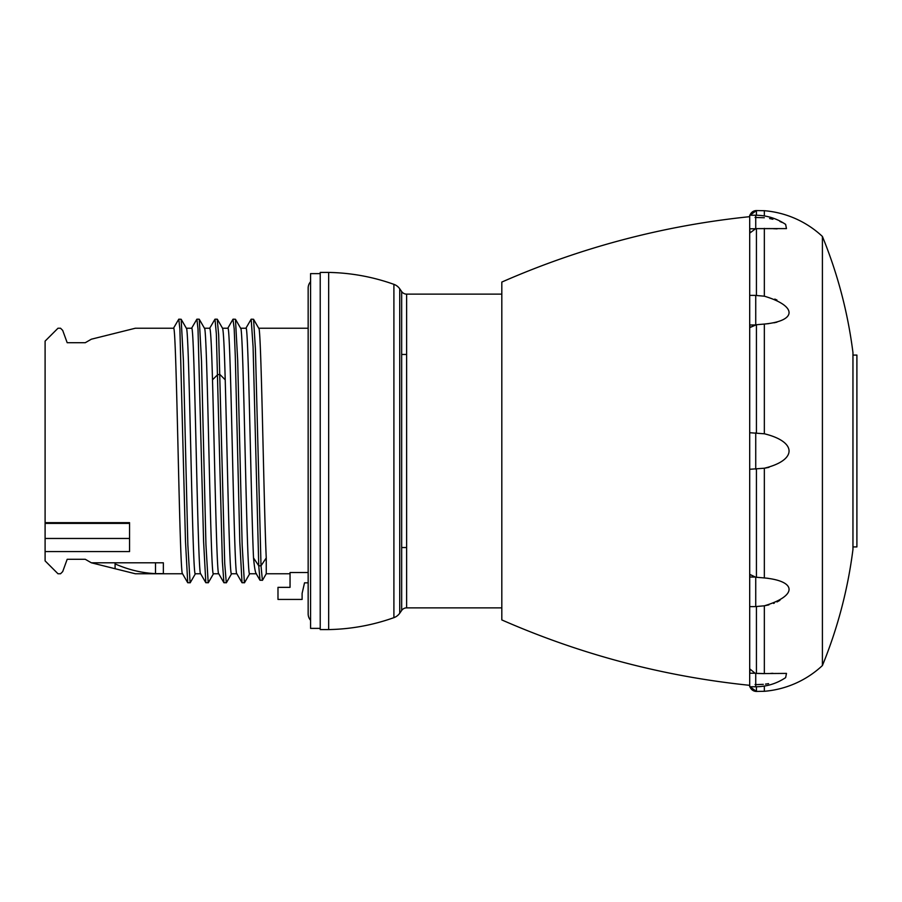<?xml version="1.0" encoding="UTF-8"?>
<svg xmlns="http://www.w3.org/2000/svg" width="902" height="902" viewBox="0 0 902 902"><rect width="100%" height="100%" fill="white"/><g stroke="black" fill="none" stroke-linecap="round" stroke-linejoin="round"><path stroke-width="1.35" d="M60.535 328.227L62.7 330.391L60.535 328.227L57.999 328.227L45.1 341.114L45.1 560.886L57.999 573.773L45.1 560.886M67.176 559.296L62.7 571.609L67.176 559.296L85.284 559.296L91.339 562.792L163.352 562.792L163.352 573.627L155.505 573.627L155.505 562.792M182.554 573.773L135.379 573.773L115.084 568.722L115.084 563.897C128.253 569.726 141.738 572.973 155.505 573.627M135.379 328.227L91.339 339.208L135.379 328.227L173.556 328.227C176.6 321.236 179.577 581.136 182.61 573.773M91.339 339.208L85.284 342.704L67.176 342.704L62.7 330.391L67.176 342.704M45.1 551.573L129.561 551.573L129.561 522.664L45.1 522.664M60.535 573.773L62.7 571.609L60.535 573.773L57.999 573.773M115.084 563.897L115.084 562.792M115.084 568.722L91.339 562.792M45.1 341.114L57.999 328.227M200.706 573.773C197.662 580.538 194.708 321.619 191.652 328.227L186.331 328.227M231.634 573.672L226.402 582.726L223.921 582.726L222.366 561.495L216.345 333.763L214.98 319.184L209.636 328.328M213.537 573.672L208.306 582.726L205.825 582.715L203.581 541.234L198.012 329.14L196.884 319.184L191.551 328.328M195.441 573.683L190.209 582.737L187.729 582.737L185.485 541.437L179.893 328.892L178.776 319.173L173.443 328.328M204.427 328.227L209.76 328.227C210.662 329.241 211.587 346.436 212.5 379.821C214.597 455.487 216.705 578.261 218.803 573.773M205.825 582.715L200.627 573.728M200.65 573.773L195.328 573.773C192.284 580.55 189.307 320.909 186.274 328.227M190.096 582.827L187.853 544.977L183.388 360.202L181.155 319.263L186.364 328.283M218.758 573.773L213.424 573.773C210.391 580.809 207.415 321.247 204.371 328.227M208.193 582.816L205.949 544.842L201.507 361.127L199.263 319.274L204.472 328.283M236.854 573.773L231.521 573.773C229.435 578.532 227.372 457.303 225.218 379.821C224.305 346.436 223.392 329.241 222.478 328.227M217.348 319.274L222.557 328.272M226.289 582.827L224.722 563.536L218.667 334.935L217.213 319.184M181.155 319.263L178.776 319.173M223.921 582.726L218.724 573.717M240.631 328.227L245.953 328.227C248.501 321.698 250.981 503.79 253.53 557.932L258.75 565.802L253.079 346.695L251.184 319.184L245.851 328.328M249.741 573.672L244.51 582.737L242.029 582.726L239.797 541.843L235.298 356.38L234.193 328.79L232.975 319.274M222.523 328.227L227.856 328.227C230.889 321.213 233.866 580.877 236.91 573.773M242.029 582.726L236.809 573.706M258.671 328.227C261.219 321.631 263.7 503.699 266.248 557.932L266.248 573.773L290.049 573.773L266.248 573.773L262.505 580.268L260.013 580.257L258.75 565.802L261.016 565.802L255.424 348.995L253.552 319.274L251.184 319.184M244.397 582.827L242.164 545.112L237.688 360.417L235.456 319.263L233.077 319.173M256.247 573.773L249.629 573.773C246.573 580.324 243.619 321.225 240.575 328.227M235.456 319.263L240.665 328.283M253.552 319.274L258.761 328.283M266.248 557.932L261.016 565.802L262.392 580.358M256.044 573.424L260.013 580.257M256.484 573.773C255.503 573.661 254.511 568.384 253.53 557.932M308.157 328.227L258.727 328.227M308.157 582.827L304.526 582.827L302.114 593.381L302.114 599.424L277.985 599.424L277.985 587.349L290.049 587.349L290.049 572.522L308.157 572.522M310.57 281.717A9.651 9.651 0 0 0 308.157 288.099L308.157 613.901A9.651 9.651 0 0 0 310.57 620.283M320.221 273.622L310.57 273.622L310.57 628.378L320.221 628.378M320.221 272.415L320.221 629.585L328.666 629.585L328.666 272.415L320.221 272.415M328.666 272.415C351.058 272.855 372.808 276.824 393.903 284.344L393.903 617.656A12.064 12.064 0 0 0 399.733 613.213L401.672 610.44A6.032 6.032 0 0 1 406.622 607.869L501.816 607.869M393.903 284.344A12.064 12.064 0 0 1 399.733 288.787L399.733 613.213M401.672 610.44L401.672 291.56L399.733 288.787M401.672 291.56L401.672 291.56A6.032 6.032 180 0 0 406.622 294.131L406.622 607.869M501.816 294.131L406.622 294.131M501.816 282.067L501.816 619.933C581.035 654.649 663.669 676.444 749.697 685.328L749.697 216.672C663.669 225.556 581.035 247.351 501.816 282.067M784.334 223.572L785.631 224.373L786.465 228.601L755.729 228.634L750.081 232.863L755.729 228.634L770.082 228.567M755.064 295.382L749.697 295.382L749.697 324.957L755.064 324.957L750.081 327.482L756.428 324.72L755.729 324.788L755.729 295.428L755.064 295.382L764.344 296.194L764.344 228.375M764.344 433.783C797.357 441.8 797.233 460.279 764.344 468.217L749.697 469.277L749.697 432.723L764.344 433.783L764.344 324.055L768.673 323.638M755.064 606.618L749.697 606.618L749.697 577.043L755.064 577.043L750.081 574.518L755.729 577.212L764.344 577.945L764.344 468.217M768.109 578.295L764.344 577.945C797.357 581.102 797.244 596.064 764.344 605.806L755.729 606.572L756.428 606.561L756.428 673.422L755.064 673.219L750.081 669.137L755.064 673.219L749.697 673.219L749.697 686.76L755.729 686.76L755.729 673.366M755.064 684.517L757.24 684.584M755.729 684.584L756.428 684.607L755.729 684.584M822.41 665.541L822.41 236.459A458.532 458.532 0 0 1 852.954 352.581L852.954 549.419A458.532 458.532 180 0 1 822.41 665.541A96.537 96.537 0 0 1 764.344 691.293L756.428 691.428A6.754 6.754 0 0 1 750.002 686.76L756.428 691.428L756.428 686.749M764.344 215.939L764.344 210.707L756.428 210.572A6.754 6.754 0 0 0 750.002 215.24L756.428 210.572L756.428 215.251M764.344 217.743L755.064 217.483M756.428 217.393L755.729 217.416M773.375 228.702L777.107 228.86M782.384 222.546L779.903 221.475M772.89 219.254L769.631 218.543M773.995 322.826L776.938 322.161M776.949 300.039L774.807 299.081M765.234 468.082L768.978 467.349M756.428 673.422L764.344 673.625L764.344 605.806L768.876 604.87M773.566 603.415L774.277 603.134M777.005 601.938L779.937 600.315M755.729 686.76C766.621 686.693 776.588 683.648 785.631 677.627L786.488 673.399L763.509 673.568M763.103 673.546L758.12 673.399M765.505 684.122L768.594 683.648M772.913 673.309L770.748 673.411M757.556 684.584L763.306 684.336M764.344 691.293L764.344 686.061M756.428 469.096L756.428 577.28M764.344 296.194C797.345 306.003 797.244 320.943 764.344 324.055L756.428 324.72L756.428 432.904M756.428 228.578L756.428 295.439M749.697 673.219L750.081 669.137M755.729 228.634L755.729 215.24L749.697 215.24L749.697 228.781L755.064 228.781M750.081 232.863L749.697 228.781M852.954 352.581C847.869 312.532 837.687 273.825 822.41 236.459A96.537 96.537 0 0 0 764.344 210.707M852.954 546.928L856.9 546.928L856.9 355.072L852.954 355.072M750.081 574.518L749.697 577.043M750.081 327.482L749.697 324.957M129.561 538.471L45.1 538.471M45.1 523.397L129.561 523.397M401.672 547.537L406.622 547.537M401.672 354.463L406.622 354.463M212.5 379.821L217.732 374.578L219.987 374.578L225.218 379.821M393.903 617.656L393.903 617.656C372.808 625.176 351.058 629.145 328.666 629.585M755.729 606.572L755.729 577.212M755.729 469.141L755.729 432.859M182.497 573.683L187.729 582.737M232.964 319.274L227.744 328.328M217.247 319.184L214.98 319.184M199.15 319.184L196.884 319.184M755.729 215.24C766.621 215.307 776.588 218.352 785.631 224.373L785.597 224.35"/></g></svg>
